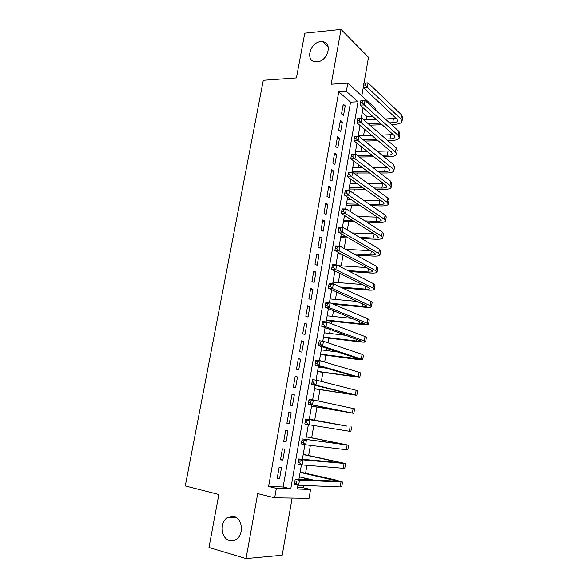 <?xml version="1.0" encoding="UTF-8"?>
<svg xmlns="http://www.w3.org/2000/svg" width="588" height="588" viewBox="0 0 588 588"><rect width="100%" height="100%" fill="white"/><g stroke="black" fill="none" stroke-linecap="round" stroke-linejoin="round"><path stroke-width="0.88" d="M233.899 516.543C242.594 518.3 244.204 535.08 235.986 539.571C233.899 540.82 231.745 541.136 229.511 540.519C220.684 538.476 219.515 521.585 227.806 517.396L233.899 516.543M320.747 41.652L322.812 41.711C332.984 42.77 327.663 61.49 317.057 61.821L315.389 61.791C304.988 60.99 310.023 42.189 320.747 41.652M297.491 487.496L303.099 487.702L310.56 489.451L309.045 498.337L274.677 497.801L276.353 488.312L290.766 488.79L358.041 101.775L346.361 91.346L347.809 83.151L375.475 108.412L375.232 109.816M364.016 83.106L368.492 57.279L341.011 29.4L304.753 33.171L296.418 77.932L263.292 80.291L185.257 485.923L218.846 494.501L208.975 547.487L246.041 558.6L282.189 555.241L292.096 498.073M361.796 95.925L363.237 87.619M366.28 119.739L366.846 116.453L372.52 116.226M303.099 487.702L303.489 485.423M304.481 479.646L304.753 478.095M305.576 473.259L306.943 465.321M308.634 455.457L310.368 445.359M311.677 437.766L313.772 425.528M314.69 420.185L316.947 407.072M317.998 400.942L319.931 389.682M321.349 381.428L322.9 372.402M324.679 362.046L325.848 355.218M326.649 350.558L327.024 348.39M327.979 342.804L328.78 338.151M329.596 333.411L330.272 329.456M331.264 323.687L331.691 321.18M332.521 316.373L333.499 310.648M334.521 304.702L334.587 304.312M335.425 299.432L336.711 291.971M338.32 282.6L339.893 273.42M341.187 265.872L343.061 254.986M344.171 248.518L346.001 237.861M347.339 230.04L348.809 221.5M350.492 211.687L351.602 205.234M353.623 193.459L354.38 189.064M355.299 183.713L355.505 182.486M356.732 175.356L357.136 172.99M358.07 167.58L358.57 164.662M360.826 151.535L361.613 146.949M363.56 135.585L364.634 129.36M279.146 467.254L277.183 478.353L279.594 478.478L281.534 467.423L279.146 467.254M282.394 448.842L280.447 459.875L282.828 460.081L284.761 449.1L282.394 448.842M285.621 430.556L283.688 441.514L286.047 441.801L287.973 430.894L285.621 430.556M288.833 412.379L286.907 423.272L289.245 423.639L291.156 412.798L288.833 412.379M292.016 394.327L290.112 405.147L292.427 405.595L294.323 394.82L292.016 394.327M295.183 376.386L293.287 387.139L295.58 387.668L297.469 376.959L295.183 376.386M298.329 358.562L296.448 369.242L298.719 369.845L300.593 359.209L298.329 358.562M301.46 340.849L299.586 351.462L301.835 352.146L303.702 341.577L301.46 340.849M304.569 323.246L302.702 333.793L304.937 334.55L306.789 324.047L304.569 323.246M307.656 305.753L305.804 316.234L308.016 317.064L309.854 306.635L307.656 305.753M310.721 288.377L308.884 298.792L311.074 299.696L312.904 289.325L310.721 288.377M313.772 271.105L311.941 281.454L314.117 282.431L315.932 272.126L313.772 271.105M316.8 253.935L314.984 264.225L317.138 265.276L318.939 255.03L316.8 253.935M319.813 236.883L318.005 247.1L320.137 248.224L321.93 238.044L319.813 236.883M322.805 219.927L321.011 230.084L323.121 231.275L324.907 221.161L322.805 219.927M325.781 203.081L323.995 213.179L326.09 214.436L327.861 204.381L325.781 203.081M328.736 186.337L326.965 196.37L329.037 197.7L330.794 187.704L328.736 186.337M331.669 169.697L329.912 179.671L331.963 181.067L333.712 171.13L331.669 169.697M334.594 153.159L332.845 163.067L334.881 164.53L336.615 154.659L334.594 153.159M337.497 136.725L335.755 146.574L337.769 148.095L339.496 138.283L337.497 136.725M340.379 120.386L338.651 130.176L340.65 131.763L342.363 122.01L340.379 120.386M366.846 116.453L362.267 112.433M338.747 91.794L268.584 486.452L283.129 486.974L350.558 102.158L338.747 91.794L346.361 91.346M343.245 104.142L341.525 113.874L343.51 115.535L345.215 105.84L343.245 104.142M274.677 497.801L257.706 493.611L246.041 558.6M268.584 486.452L276.353 488.312M341.011 29.4L331.169 84.231L347.809 83.151M297.918 485.063L297.234 489.003L310.56 489.451M363.061 107.817L361.252 118.32M360.018 125.464L358.158 136.21M356.945 143.222L355.049 154.218M353.858 161.105L351.918 172.35M350.749 179.105L348.765 190.6M347.618 197.23L345.59 208.975M344.472 215.473L342.4 227.475M341.297 233.84L339.18 246.107M338.107 252.333L335.939 264.865M334.888 270.943L332.683 283.747M331.654 289.686L329.398 302.761M328.398 308.56L326.09 321.908M325.113 327.56L322.761 341.187M321.812 346.692L319.409 360.598M318.483 365.956L316.035 380.149M315.131 385.353L312.632 399.833M311.758 404.882L309.214 419.619M308.347 424.639L305.804 439.39M304.893 444.638L302.364 459.301M301.416 464.777L298.902 479.352M350.558 102.158L358.041 101.775M283.129 486.974L290.766 488.79M342.929 105.95L345.215 105.84M340.077 122.098L342.363 122.01M337.211 138.342L339.496 138.283M334.322 154.688L336.615 154.659M331.419 171.137L333.712 171.13M328.501 187.682L330.794 187.704M325.561 204.33L327.861 204.381M322.599 221.081L324.907 221.161M319.629 237.934L321.93 238.044M316.631 254.891L318.939 255.03M313.625 271.957L315.932 272.126M310.589 289.127L312.904 289.325M307.539 306.399L309.854 306.635M304.474 323.79L306.789 324.047M301.379 341.283L303.702 341.577M298.278 358.893L300.593 359.209M295.147 376.607L297.469 376.959M292.001 394.438L294.323 394.82M286.922 423.206L289.245 423.639M283.725 441.331L286.047 441.801M280.498 459.573L282.828 460.081M277.257 477.941L279.594 478.478M363.832 83.342L363.524 85.106L365.192 85.003L365.501 83.239L363.884 83.121L368.044 82.849L367.287 87.259L400.965 119.048L401.979 121.635C401.229 123.237 398.73 124.142 394.497 124.34L391.321 124.45M382.119 124.759L369.903 125.178M363.715 119.834L376.055 119.364M385.346 119.011L396.114 118.35M368.081 123.605L380.333 123.171M389.557 122.848L392.747 122.738C395.562 122.598 397.216 122.003 397.716 120.937L397.025 119.195L363.119 87.509L363.524 85.106M365.501 83.239L368.044 82.849L401.641 114.954L402.648 117.571L402.074 121.054M365.192 85.003L367.287 87.259L363.119 87.509M360.767 101.018L360.459 102.79L362.127 102.709L362.436 100.93L360.834 100.724L365.001 100.511L364.237 104.943L398.252 135.49L399.281 137.952C398.546 139.474 396.055 140.304 391.821 140.458L387.705 140.554M378.15 140.767L364.81 141.069M358.239 135.732L371.756 135.372M381.406 135.115L393.188 134.601M362.965 139.562L376.342 139.246M385.926 139.018L390.05 138.915C392.872 138.812 394.519 138.261 395.004 137.254L394.305 135.593L360.062 105.149L360.459 102.79M362.436 100.93L365.001 100.511L398.929 131.374L399.958 133.866L399.37 137.408M362.127 102.709L364.237 104.943L360.062 105.149M357.68 118.805L357.372 120.591L359.048 120.533L359.356 118.739L357.761 118.453L361.929 118.291L361.164 122.752L395.518 152.035L396.577 154.379C395.849 155.805 393.365 156.57 389.124 156.673L383.949 156.731M373.99 156.849L359.364 157.011M355.497 151.616L367.221 151.439M377.29 151.285L390.204 150.94M357.497 155.57L372.167 155.386M382.156 155.261L387.338 155.195C390.16 155.129 391.806 154.615 392.284 153.666L391.564 152.094L356.989 122.907L357.372 120.591M359.356 118.739L361.929 118.291L396.202 147.889L397.253 150.263L396.657 153.858M359.048 120.533L361.164 122.752L356.989 122.907M354.579 136.717L354.27 138.518L355.938 138.474L356.255 136.673L354.579 136.717L354.667 136.298L358.842 136.188L358.07 140.679L392.762 168.675L393.85 170.902C393.137 172.24 390.66 172.938 386.412 172.982L380.024 172.982M369.602 172.99L353.484 172.99M352.741 167.595L362.406 167.558M372.954 167.521L387.154 167.367M352.043 171.608L367.75 171.593M378.209 171.578L384.611 171.571C387.433 171.542 389.08 171.079 389.55 170.182L388.808 168.69L353.888 140.782L354.27 138.518M356.255 136.673L358.842 136.188L393.453 164.508L394.533 166.764L393.931 170.41M355.938 138.474L358.07 140.679L353.888 140.782M351.455 154.747L351.139 156.555L352.815 156.54L353.131 154.725L351.455 154.747L351.55 154.262L355.733 154.21L354.954 158.731L389.998 185.426L391.101 187.528C390.41 188.777 387.933 189.402 383.677 189.395L375.894 189.307M364.928 189.182L349.044 188.998M349.963 183.677L357.254 183.728M368.353 183.816L384.03 183.882M349.265 187.704L363.061 187.851M374.056 187.969L381.862 188.05C384.692 188.05 386.331 187.638 386.794 186.808L386.037 185.389L350.771 158.775L351.139 156.555M353.131 154.725L355.733 154.21L390.689 181.229L391.792 183.36L391.182 187.065M352.815 156.54L354.954 158.731L350.771 158.775M348.309 172.901L347.993 174.724L349.669 174.724L349.985 172.901L348.309 172.901L348.419 172.35L352.602 172.35L351.815 176.9L387.213 202.279L388.345 204.256C387.661 205.41 385.191 205.969 380.936 205.91L371.513 205.69M359.915 205.425L346.259 205.109M347.17 199.846L351.675 199.935M363.421 200.163L380.818 200.471M346.472 203.904L358.019 204.161M369.654 204.418L379.098 204.631C381.928 204.661 383.567 204.293 384.015 203.529L383.251 202.199L347.626 176.892L347.993 174.724M349.985 172.901L352.602 172.35L387.911 198.053L389.035 200.06L388.418 203.823M349.669 174.724L351.815 176.9L347.626 176.892M345.141 191.174L344.818 193.011L346.501 193.033L346.817 191.196L345.141 191.174L345.259 190.556L349.448 190.608L348.662 195.194L384.412 219.236L385.566 221.088C384.897 222.154 382.435 222.631 378.172 222.521L366.816 222.124M354.461 221.698L343.466 221.309M344.362 216.112L345.56 216.149M358.077 216.538L377.489 217.141M343.657 220.199L352.535 220.5M364.935 220.919L376.32 221.309C379.15 221.382 380.789 221.059 381.23 220.353L380.443 219.111L344.465 195.128L344.818 193.011M346.817 191.196L349.448 190.608L385.111 214.987L386.265 216.869L385.632 220.691M346.501 193.033L348.662 195.194L344.465 195.128M341.951 209.571L341.628 211.415L343.311 211.467L343.627 209.615L341.951 209.571L342.084 208.887L346.281 208.997L345.479 213.613L381.59 236.303L382.773 238.022C382.119 238.993 379.657 239.397 375.394 239.235L361.708 238.596M348.434 237.978L340.65 237.611M352.212 232.936L374.012 233.877M340.827 236.589L346.486 236.846M359.805 237.464L373.52 238.089C376.357 238.199 377.988 237.927 378.422 237.28L377.621 236.126L341.283 213.488L341.628 211.415M343.627 209.615L346.281 208.997L382.296 232.025L383.472 233.774L382.832 237.655M343.311 211.467L345.479 213.613L341.283 213.488M338.739 228.093L338.416 229.952L340.099 230.026L340.423 228.166L338.739 228.093L338.886 227.343L343.083 227.505L342.282 232.15L378.753 253.472L379.958 255.06C379.319 255.942 376.864 256.272 372.594 256.052L356.071 255.082M341.657 254.236L337.813 254.009M345.641 249.327L370.366 250.686M337.975 253.075L339.68 253.178M354.138 254.016L370.712 254.979C373.542 255.119 375.173 254.898 375.6 254.317L374.776 253.244L338.078 231.973L338.416 229.952M340.423 228.166L343.083 227.505L379.466 249.165L380.664 250.789L380.017 254.729M340.099 230.026L342.282 232.15L338.078 231.973M335.505 246.747L335.182 248.621L336.865 248.709L337.189 246.835L335.505 246.747L335.66 245.916L339.871 246.144L339.063 250.819L375.901 270.752L377.136 272.207C376.504 272.994 374.056 273.251 369.779 272.972L349.698 271.553M338.115 265.666L366.508 267.569M347.736 270.553L367.875 271.972C370.719 272.148 372.344 271.979 372.755 271.458L371.917 270.473L334.851 250.584L335.182 248.621M337.189 246.835L339.871 246.144L376.614 266.423L377.841 267.915L377.18 271.913M336.865 248.709L339.063 250.819L334.851 250.584M332.249 265.526L331.926 267.408L333.609 267.525L333.94 265.636L332.249 265.526L332.418 264.629L336.63 264.909L335.814 269.62L373.027 288.135L374.284 289.465C373.674 290.149 371.226 290.332 366.949 290.002L342.282 287.951M332.955 282.174L362.355 284.511M340.29 287.025L365.03 289.068C367.868 289.281 369.492 289.164 369.896 288.708L369.036 287.811L331.603 269.326L331.926 267.408M333.94 265.636L336.63 264.909L373.748 283.784L374.997 285.143L374.328 289.2M333.609 267.525L335.814 269.62L331.603 269.326M328.971 284.43L328.641 286.327L330.331 286.466L330.662 284.57L328.971 284.43L329.155 283.46L333.367 283.798L332.551 288.546L370.131 305.635L371.418 306.826C370.822 307.414 368.382 307.517 364.097 307.134L333.322 304.194M330.059 298.939L357.791 301.49M331.294 303.334L362.157 306.267C365.001 306.524 366.625 306.451 367.015 306.061L328.339 288.194L328.641 286.327M330.662 284.57L333.367 283.798L370.859 301.254L372.138 302.475L371.462 306.598M330.331 286.466L332.551 288.546L328.339 288.194M325.671 303.467L325.34 305.378L327.031 305.547L327.362 303.629L325.671 303.467L325.87 302.423L330.089 302.827L329.265 307.605L367.221 323.246L368.536 324.304C367.956 324.789 365.523 324.811 361.23 324.37L326.318 320.6M327.141 315.807L352.594 318.468M326.413 320.041L359.275 323.576L364.119 323.532L325.039 307.186L325.34 305.378M327.362 303.629L330.089 302.827L367.956 318.836L369.264 319.923L368.573 324.106M327.031 305.547L329.265 307.605L325.039 307.186M322.349 322.636L322.018 324.561L323.709 324.752L324.039 322.827L322.349 322.636L322.555 321.518L326.781 321.981L325.95 326.788L364.295 340.966L365.64 341.885C365.067 342.275 362.642 342.216 358.349 341.716L323.4 337.497M324.216 332.779L346.383 335.38M323.474 337.042L356.372 340.996L361.208 341.106L321.724 326.318L322.018 324.561M324.039 322.827L326.781 321.981L365.03 336.527L366.361 337.483L365.662 341.724M323.709 324.752L325.95 326.788L321.724 326.318M319.005 341.944L318.667 343.877L320.364 344.09L320.695 342.15L319.005 341.944L319.225 340.746L323.451 341.268L322.614 346.111L362.715 359.584L355.446 359.172L320.46 354.505M321.261 349.86L338.32 352.072M320.526 354.145L358.276 358.798L318.387 345.575L318.667 343.877M320.695 342.15L323.451 341.268L362.083 354.336L363.45 355.145L362.737 359.452M320.364 344.09L322.614 346.111L318.387 345.575M315.631 361.377L315.293 363.333L316.991 363.568L317.329 361.613L315.631 361.377L315.866 360.113L320.1 360.694L319.255 365.567L359.782 377.386L317.505 371.609M318.299 367.037L326.311 368.184M317.549 371.351L355.321 376.599L315.028 364.972L315.293 363.333M317.329 361.613L320.1 360.694L359.121 372.255L360.517 372.924L359.797 377.298M316.991 363.568L319.255 365.567L315.028 364.972M312.243 380.95L311.897 382.92L313.595 383.178L313.941 381.215L312.243 380.95L312.493 379.605L316.726 380.252L315.874 385.162L356.82 395.312L314.536 388.822M314.565 388.661L352.352 394.511L311.64 384.501L311.897 382.92M313.941 381.215L316.726 380.252L356.144 390.292L357.563 390.822L356.835 395.254M313.595 383.178L315.874 385.162L311.64 384.501M308.825 400.663L308.479 402.64L310.177 402.927L310.523 400.95L308.825 400.663L309.09 399.237L313.323 399.95L312.471 404.897L353.844 413.349L311.544 406.146M311.552 406.087L349.36 412.541L308.23 404.169L308.479 402.64M310.523 400.95L313.323 399.95L354.593 408.829L353.851 413.327M310.177 402.927L312.471 404.897L308.23 404.169M344.399 425.609L309.288 419.2L347.111 426.146L305.657 419.009L344.399 425.609M307.083 420.824L305.385 420.516L305.04 422.507L306.738 422.823L307.083 420.824L309.905 419.781L309.045 424.764L350.852 431.504L351.602 426.962M306.738 422.823L309.045 424.764L304.797 423.97L305.04 422.507M305.385 420.516L305.657 419.009M306.245 436.833L344.083 444.374L302.21 438.92L348.596 445.19L306.267 436.708M303.621 440.838L301.916 440.5L301.57 442.507L303.276 442.852L303.621 440.838L306.458 439.758L305.591 444.778L346.325 449.717L347.839 449.769L348.588 445.234M303.276 442.852L305.591 444.778L301.343 443.918L301.57 442.507M301.916 440.5L302.21 438.92M303.18 454.553L341.04 462.727L298.733 458.971L302.982 459.875L345.568 463.55L303.224 454.326M302.416 459L304.937 459.537M300.13 460.999L298.425 460.632L298.079 462.653L299.784 463.021L300.13 460.999L302.982 459.875L302.114 464.924L343.26 468.261L344.803 468.158L345.553 463.631M299.784 463.021L302.114 464.924L297.859 464.005L298.079 462.653M298.425 460.632L298.733 458.971M300.101 472.385L337.982 481.197L295.235 479.161L299.49 480.139L342.517 482.028L335.366 479.904L300.159 472.054M299.329 476.861L313.727 480.124M296.617 481.3L294.911 480.91L294.559 482.946L296.264 483.343L296.617 481.3L299.49 480.139L298.608 485.225L340.173 486.923L341.753 486.666L342.495 482.145M296.264 483.343L298.608 485.225L294.353 484.233L294.559 482.946M294.911 480.91L295.235 479.161M393.423 118.71L392.747 122.738M401.641 114.954L400.965 119.048M390.726 134.865L390.05 138.915M398.929 131.374L398.252 135.49M388.021 151.116L387.338 155.195M396.202 147.889L395.518 152.035M385.294 167.47L384.611 171.571M393.453 164.508L392.762 168.675M382.553 183.919L381.862 188.05M390.689 181.229L389.998 185.426M379.789 200.479L379.098 204.631M387.911 198.053L387.213 202.279M377.018 217.126L376.32 221.309M385.111 214.987L384.412 219.236M374.203 233.995L373.52 238.089M382.296 232.025L381.59 236.303M371.329 251.245L370.712 254.979M379.466 249.165L378.753 253.472M368.433 268.606L367.875 271.972M376.614 266.423L375.901 270.752M365.523 286.077L365.03 289.068M373.748 283.784L373.027 288.135M362.598 303.658L362.157 306.267M370.859 301.254L370.131 305.635M359.643 321.349L359.275 323.576M367.956 318.836L367.221 323.246M356.681 339.158L356.372 340.996M365.03 336.527L364.295 340.966M353.689 357.085L353.447 358.526M362.083 354.336L361.348 358.805M350.683 375.122L350.507 376.166M359.121 372.255L358.379 376.754M347.655 393.276L347.552 393.916M356.144 390.292L355.395 394.82M353.145 408.447L352.388 413.004M350.125 426.712L349.368 431.298M339.32 443.315L339.239 443.808M347.089 445.101L346.325 449.717M336.292 461.492L336.138 462.411M344.024 463.616L343.26 468.261M333.242 479.786L333.014 481.138M340.952 482.241L340.173 486.923M322.812 41.711L328.2 46.834M227.806 517.396L235.648 517.242M397.775 120.547L397.716 120.937M395.07 136.886L395.004 137.254"/></g></svg>

